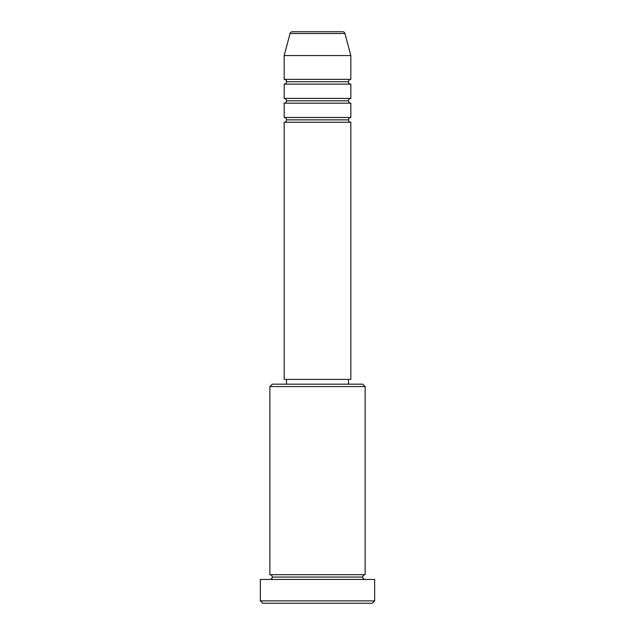 <?xml version="1.0" encoding="UTF-8"?>
<svg xmlns="http://www.w3.org/2000/svg" width="635" height="635" viewBox="0 0 635 635"><rect width="100%" height="100%" fill="white"/><g stroke="black" fill="none" stroke-linecap="round" stroke-linejoin="round"><path stroke-width="0.95" d="M350.837 79.375L350.837 55.562L344.932 33.512A2.381 2.381 0 0 0 342.63 31.75L292.37 31.75A2.381 2.381 0 0 0 290.068 33.512L344.932 33.512A2.381 2.381 0 0 0 342.63 31.75L292.37 31.75A2.381 2.381 0 0 0 290.068 33.512L284.162 55.562L350.837 55.562L344.932 33.512L290.068 33.512L284.162 55.562L284.162 79.375A2.381 2.381 0 0 1 286.544 81.756A2.381 2.381 0 0 1 284.162 84.137L284.162 98.425A2.381 2.381 0 0 1 286.544 100.806A2.381 2.381 0 0 1 284.162 103.188L284.162 117.475A2.381 2.381 0 0 1 286.544 119.856A2.381 2.381 0 0 1 284.162 122.237L284.162 379.412L350.837 379.412L350.837 122.237A2.381 2.381 0 0 1 348.456 119.856L286.544 119.856A2.381 2.381 0 0 0 284.162 117.475L350.837 117.475L350.837 103.188A2.381 2.381 0 0 1 348.456 100.806L286.544 100.806A2.381 2.381 0 0 0 284.162 98.425L350.837 98.425L350.837 84.137A2.381 2.381 0 0 1 348.456 81.756L286.544 81.756A2.381 2.381 0 0 0 284.162 79.375L350.837 79.375L350.837 55.562L284.162 55.562L284.162 79.375L350.837 79.375A2.381 2.381 0 0 0 348.456 81.756A2.381 2.381 0 0 0 350.837 84.137L284.162 84.137A2.381 2.381 0 0 0 286.544 81.756L348.456 81.756M365.125 386.556L362.744 384.175L272.256 384.175L269.875 386.556L365.125 386.556L269.875 386.556L269.875 574.675A2.381 2.381 0 0 1 272.256 577.056A2.381 2.381 0 0 1 269.875 579.438A2.381 2.381 0 0 0 272.256 577.056A2.381 2.381 0 0 0 269.875 574.675L365.125 574.675L365.125 386.556L365.125 574.675A2.381 2.381 0 0 0 362.744 577.056A2.381 2.381 0 0 1 365.125 574.675L269.875 574.675L269.875 386.556L272.256 384.175L362.744 384.175L365.125 386.556M260.35 600.869L262.731 603.25L372.269 603.25L374.65 600.869L260.35 600.869L374.65 600.869L374.65 579.438L260.35 579.438L260.35 600.869L260.35 579.438L374.65 579.438L374.65 600.869L372.269 603.25L262.731 603.25L260.35 600.869M365.125 579.438A2.381 2.381 0 0 1 362.744 577.056L272.256 577.056L362.744 577.056A2.381 2.381 0 0 0 365.125 579.438M350.837 103.188L284.162 103.188L284.162 117.475L350.837 117.475L350.837 103.188L284.162 103.188A2.381 2.381 0 0 0 286.544 100.806L348.456 100.806A2.381 2.381 0 0 1 350.837 98.425L350.837 84.137L284.162 84.137L284.162 98.425L350.837 98.425M350.837 122.237L284.162 122.237L284.162 379.412L350.837 379.412L350.837 122.237L284.162 122.237A2.381 2.381 0 0 0 286.544 119.856L348.456 119.856A2.381 2.381 0 0 1 350.837 117.475M348.456 384.175L348.456 379.412L348.456 384.175M286.544 379.412L286.544 384.175L286.544 379.412"/></g></svg>
